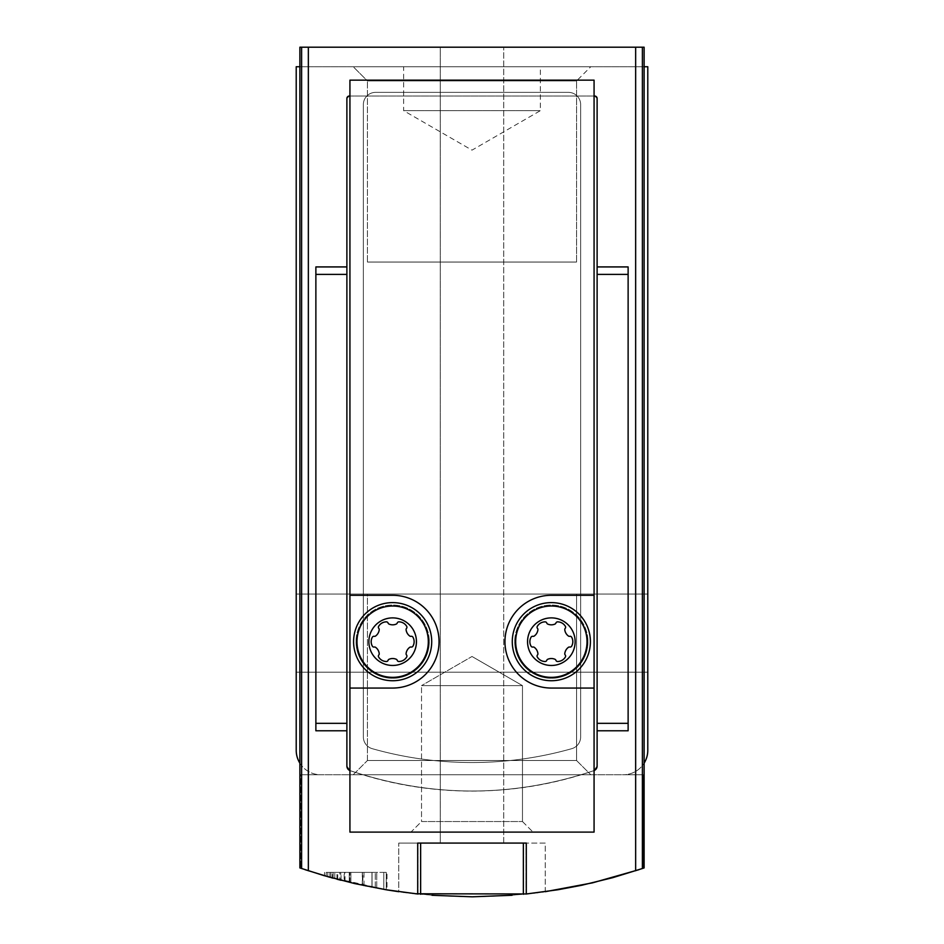 <?xml version="1.0" encoding="UTF-8"?>
<svg xmlns="http://www.w3.org/2000/svg" width="944" height="944" viewBox="0 0 944 944"><rect width="100%" height="100%" fill="white"/><g stroke="black" fill="none" stroke-linecap="round" stroke-linejoin="round"><path stroke-width="0.71" stroke-dasharray="4.72 3.54" d="M371.96 887.23A527.342 527.342 0 0 0 386.249 889.779A527.342 527.342 0 0 1 362.449 885.295A527.342 527.342 0 0 0 376.727 888.127L386.993 889.909L376.727 888.127A527.342 527.342 0 0 0 386.249 889.779A527.342 527.342 0 0 1 362.449 885.295A527.342 527.342 0 0 0 371.96 887.23L371.96 872.386L386.993 872.386L362.449 872.386L386.993 872.386L362.449 872.386L371.96 872.386L371.96 887.23M638.864 869.707L643.277 868.209C529.088 906.11 414.912 906.11 300.723 868.209L305.077 869.684M415.667 893.779L418.062 894.039C374.213 887.832 410.805 895.903 472.059 896.8C533.23 895.891 569.751 887.844 525.938 894.039L523.495 894.287L526.292 894.003L526.292 843.086L523.365 843.086L545.243 843.086L545.243 891.702L526.681 893.956M299.885 763.177A24.414 24.414 0 0 0 320.63 774.729L299.885 774.729L299.885 867.925L301.608 868.515L301.608 47.2L644.115 47.2L299.885 47.2L644.115 47.2L644.115 66.729L296.215 66.729L296.215 750.315A24.414 24.414 0 0 0 320.63 774.729L643.135 774.729L643.277 868.209L643.135 774.729L644.115 774.729L299.885 774.729L320.63 774.729L300.865 774.729L300.723 868.209L300.865 774.729L299.885 774.729L299.885 47.2L301.608 47.2M362.307 885.26L362.307 872.386L334.79 872.386L334.79 878.64C305.384 871.017 370.555 887.962 372.054 887.242A527.342 527.342 0 0 1 362.897 885.389L341.055 880.28L372.054 887.242A527.342 527.342 0 0 1 327.804 876.705A527.342 527.342 0 0 0 362.307 885.26L327.828 876.716M344.159 881.071L349.233 882.31A527.342 527.342 0 0 1 326.223 876.244A527.342 527.342 0 0 0 344.159 881.071L344.159 872.386L326.223 872.386L349.233 872.386L344.466 872.386L344.466 881.141L330.99 877.601M330.978 877.59L330.978 872.386L333.114 872.386L333.114 878.18L349.233 882.31A527.342 527.342 0 0 1 344.466 881.141M332.441 878.003A527.342 527.342 0 0 0 337.704 879.407A527.342 527.342 0 0 0 345.02 881.283L332.441 878.003L332.441 872.386L350.897 872.386L332.441 872.386M332.961 878.144A527.342 527.342 0 0 0 337.728 879.419A527.342 527.342 0 0 1 324.547 875.772A527.342 527.342 0 0 0 332.961 878.144L332.961 872.386L332.961 878.144M350.897 882.711A527.342 527.342 0 0 1 337.728 879.419L350.897 882.711L350.897 872.386L350.897 882.711M333.114 872.386L349.233 872.386L349.233 882.31L349.233 872.386L326.223 872.386L326.223 876.244L386.993 889.909L376.727 888.127L386.993 889.909L386.993 872.386L386.993 889.909M512.061 895.278L545.243 891.691L545.243 843.086L398.757 843.086L418.062 843.086L398.757 843.086L398.757 891.691L431.998 895.278M417.708 894.003L417.708 843.086L420.635 843.086L398.757 843.086L398.757 891.702L420.505 894.287L393.908 890.983L362.413 885.283L331.332 877.696L301.608 868.515M644.115 763.177A24.414 24.414 0 0 0 647.785 750.315L647.785 66.729L644.115 66.729L644.115 763.177A24.414 24.414 0 0 1 623.37 774.729A24.414 24.414 0 0 0 644.115 763.177L644.115 774.729L623.37 774.729L644.115 774.729L644.115 867.925L620.373 875.501L589.398 883.56L557.998 889.744L526.292 894.003M339.781 879.95A527.342 527.342 0 0 0 349.882 882.463L375.264 887.856A527.342 527.342 0 0 1 349.929 882.475A527.342 527.342 0 0 0 363.971 885.614L339.781 879.95L339.781 872.386L375.264 872.386L339.781 872.386M340.772 880.209A527.342 527.342 0 0 0 349.929 882.475A527.342 527.342 0 0 1 324.606 875.784A527.342 527.342 0 0 0 340.772 880.209L340.772 872.386L340.772 880.209M594.071 688.058L594.071 80.157L349.929 80.157L594.071 80.157L594.071 832.101L594.071 688.058L551.343 688.058A46.386 46.386 0 0 1 504.957 641.672A46.386 46.386 0 0 1 551.343 595.286A46.386 46.386 0 0 0 504.957 641.672A46.386 46.386 0 0 0 551.343 688.058A46.386 46.386 0 0 1 504.957 641.672A46.386 46.386 0 0 1 551.343 595.286L594.071 595.286M349.929 832.101L349.929 688.058L392.657 688.058A46.386 46.386 0 0 0 439.043 641.672A46.386 46.386 0 0 0 392.657 595.286L349.929 595.286L349.929 80.157L594.071 80.157L594.071 832.101L349.929 832.101L349.929 80.157L349.929 832.101L594.071 832.101L349.929 832.101M349.929 595.286L392.657 595.286A46.386 46.386 0 0 1 439.043 641.672A46.386 46.386 0 0 1 392.657 688.058A46.386 46.386 0 0 0 439.043 641.672A46.386 46.386 0 0 0 392.657 595.286L349.929 595.286L349.929 688.058M580.643 736.934L580.643 104.572A12.201 12.201 0 0 0 568.43 92.37L375.57 92.37A12.201 12.201 0 0 0 363.357 104.572L363.357 736.934A12.201 12.201 0 0 0 372.243 748.675A366.201 366.201 0 0 0 571.757 748.675A12.201 12.201 0 0 0 580.643 736.934L580.643 104.572A12.201 12.201 0 0 0 568.43 92.37L375.57 92.37A12.201 12.201 0 0 0 363.357 104.572L363.357 736.934A12.201 12.201 0 0 0 372.243 748.675A366.201 366.201 0 0 0 571.757 748.675A12.201 12.201 0 0 0 580.643 736.934L580.643 104.572A12.201 12.201 0 0 0 568.43 92.37A12.201 12.201 0 0 1 580.643 104.572L580.643 736.934A12.201 12.201 0 0 1 571.757 748.675A366.201 366.201 0 0 1 372.243 748.675A12.201 12.201 0 0 1 363.357 736.934A12.201 12.201 0 0 0 372.243 748.675A366.201 366.201 0 0 0 571.757 748.675A12.201 12.201 0 0 0 580.643 736.934M568.43 92.37L375.57 92.37A12.201 12.201 0 0 0 363.357 104.572A12.201 12.201 0 0 1 375.57 92.37L568.43 92.37M363.357 104.572L363.357 736.934L363.357 104.572M594.071 96.028L349.315 96.028A2.443 2.443 0 0 0 346.885 98.471L346.885 271.058L346.885 98.471L349.315 96.028L594.685 96.028L597.115 98.471A2.443 2.443 0 0 0 594.685 96.028L597.115 98.471L597.115 266.928L628.126 266.928L597.115 266.928L597.115 98.471L597.115 766.044L593.835 770.658C512.757 797.798 431.538 797.798 350.165 770.658L346.885 766.044L346.885 730.786L315.874 730.786L315.874 266.928L346.885 266.928L346.885 766.044L346.885 730.786L315.874 730.786L315.874 266.928L346.885 266.928L346.885 98.471L349.315 96.028L594.685 96.028L349.929 96.028M346.885 266.928L315.874 266.928L315.874 274.385L346.885 274.385L346.885 271.058L346.885 726.656L346.885 274.385M349.929 770.575A4.885 4.885 0 0 0 350.165 770.658A373.529 373.529 0 0 0 593.835 770.658A4.885 4.885 0 0 0 597.115 766.044L597.115 730.786L628.126 730.786L597.115 730.786L597.115 766.044L593.835 770.658C512.757 797.798 431.538 797.798 350.165 770.658L346.885 766.044A4.885 4.885 0 0 0 350.165 770.658A373.529 373.529 0 0 0 593.835 770.658A4.885 4.885 0 0 0 594.071 770.575M597.115 730.786L628.126 730.786L628.126 266.928L628.126 730.786L628.126 266.928L597.115 266.928M420.635 894.287L420.635 843.086L526.292 843.086L523.365 843.086L525.938 843.086L523.365 843.086L523.365 894.287M353.221 774.729L590.779 774.729L353.221 774.729L590.779 774.729L353.221 774.729L367.44 760.522L576.56 760.522L367.44 760.522L367.44 594.071L576.56 594.071L367.44 594.071L576.56 594.071L367.44 594.071L367.44 760.522L576.56 760.522L367.44 760.522L353.221 774.729M647.785 633.129L647.785 672.199L647.785 633.129M403.643 66.729L540.357 66.729L403.643 66.729L403.643 110.672L540.357 110.672L403.643 110.672L472 150.143L540.357 110.672L540.357 66.729M353.221 66.729L590.779 66.729L353.221 66.729L590.779 66.729L353.221 66.729L590.779 66.729L353.221 66.729L367.44 80.936L576.56 80.936L367.44 80.936L576.56 80.936L367.44 80.936L353.221 66.729L367.44 80.936L576.56 80.936L367.44 80.936L367.44 262.043L576.56 262.043L367.44 262.043L576.56 262.043L367.44 262.043L367.44 80.936L367.44 262.043L576.56 262.043L367.44 262.043M644.115 66.729L299.885 66.729M296.215 633.129L296.215 672.199L296.215 633.129M440.258 47.2L503.742 47.2L440.258 47.2L503.742 47.2L440.258 47.2L440.258 843.086L503.742 843.086L440.258 843.086L503.742 843.086L440.258 843.086L440.258 47.2M346.885 730.786L315.874 730.786L315.874 274.385M410.97 832.101L533.03 832.101L410.97 832.101L533.03 832.101L410.97 832.101L421.531 821.528L522.469 821.528L421.531 821.528L421.531 685.615L522.469 685.615L421.531 685.615L522.469 685.615L421.531 685.615L421.531 821.528L522.469 821.528L421.531 821.528L410.97 832.101M429.272 641.672A36.615 36.615 0 0 1 374.343 673.391A36.615 36.615 0 0 1 374.343 609.966A36.615 36.615 0 0 1 429.272 641.672M587.97 641.672A36.615 36.615 0 0 1 533.03 673.391A36.615 36.615 0 0 1 533.03 609.966A36.615 36.615 0 0 1 587.97 641.672M356.03 641.672A36.615 36.615 0 0 0 410.97 673.391A36.615 36.615 0 0 0 410.97 609.966A36.615 36.615 0 0 0 356.03 641.672M514.728 641.672A36.615 36.615 0 0 0 569.657 673.391A36.615 36.615 0 0 0 569.657 609.966A36.615 36.615 0 0 0 514.728 641.672M368.856 641.672A23.801 23.801 0 0 0 404.551 662.287A23.801 23.801 0 0 0 404.551 621.069A23.801 23.801 0 0 0 368.856 641.672M411.088 647.041A1.711 1.711 0 0 0 412.906 646.227A9.039 9.039 0 0 0 412.906 637.129A1.711 1.711 0 0 0 411.088 636.315A1.711 1.711 0 0 1 409.731 636.02A1.711 1.711 0 0 0 411.088 636.315A1.711 1.711 0 0 1 412.906 637.129A1.711 1.711 0 0 0 411.088 636.315A1.711 1.711 0 0 1 409.731 636.02A9.039 9.039 0 0 1 406.085 629.719A9.039 9.039 0 0 0 409.731 636.02A9.039 9.039 0 0 1 406.085 629.719A1.711 1.711 0 0 1 406.51 628.397A1.711 1.711 0 0 0 406.722 626.403A9.039 9.039 0 0 0 398.84 621.86A1.711 1.711 0 0 0 397.223 623.04A1.711 1.711 0 0 1 396.291 624.067A1.711 1.711 0 0 0 397.223 623.04A1.711 1.711 0 0 1 398.84 621.86A1.711 1.711 0 0 0 397.223 623.04A1.711 1.711 0 0 1 396.291 624.067A9.039 9.039 0 0 1 389.022 624.067A9.039 9.039 0 0 0 396.291 624.067A9.039 9.039 0 0 1 389.022 624.067A1.711 1.711 0 0 1 388.078 623.04A1.711 1.711 0 0 0 386.462 621.86A9.039 9.039 0 0 0 378.591 626.403A1.711 1.711 0 0 0 378.804 628.397A1.711 1.711 0 0 1 379.228 629.719A1.711 1.711 0 0 0 378.804 628.397A1.711 1.711 0 0 1 378.591 626.403A1.711 1.711 0 0 0 378.804 628.397A1.711 1.711 0 0 1 379.228 629.719A9.039 9.039 0 0 1 375.582 636.02A9.039 9.039 0 0 0 379.228 629.719A9.039 9.039 0 0 1 375.582 636.02A1.711 1.711 0 0 1 374.225 636.315A1.711 1.711 0 0 0 372.396 637.129A9.039 9.039 0 0 0 372.396 646.227A1.711 1.711 0 0 0 374.225 647.041A1.711 1.711 0 0 1 375.582 647.324A1.711 1.711 0 0 0 374.225 647.041A1.711 1.711 0 0 1 372.396 646.227A1.711 1.711 0 0 0 374.225 647.041A1.711 1.711 0 0 1 375.582 647.324A9.039 9.039 0 0 1 379.228 653.637A9.039 9.039 0 0 0 375.582 647.324A9.039 9.039 0 0 1 379.228 653.637A1.711 1.711 0 0 1 378.804 654.959A1.711 1.711 0 0 0 378.591 656.941A9.039 9.039 0 0 0 386.462 661.496A1.711 1.711 0 0 0 388.078 660.316A1.711 1.711 0 0 1 389.022 659.29A1.711 1.711 0 0 0 388.078 660.316A1.711 1.711 0 0 1 386.462 661.496A1.711 1.711 0 0 0 388.078 660.316A1.711 1.711 0 0 1 389.022 659.29A9.039 9.039 0 0 1 396.291 659.29A9.039 9.039 0 0 0 389.022 659.29A9.039 9.039 0 0 1 396.291 659.29A1.711 1.711 0 0 1 397.223 660.316A1.711 1.711 0 0 0 398.84 661.496A9.039 9.039 0 0 0 406.722 656.941A1.711 1.711 0 0 0 406.51 654.959A1.711 1.711 0 0 1 406.085 653.637A1.711 1.711 0 0 0 406.51 654.959A1.711 1.711 0 0 1 406.722 656.941A1.711 1.711 0 0 0 406.51 654.959A1.711 1.711 0 0 1 406.085 653.637A9.039 9.039 0 0 1 409.731 647.324A9.039 9.039 0 0 0 406.085 653.637A9.039 9.039 0 0 1 409.731 647.324A1.711 1.711 0 0 1 411.088 647.041A1.711 1.711 0 0 0 412.906 646.227A9.039 9.039 0 0 0 412.906 637.129A9.039 9.039 0 0 1 412.906 646.227A1.711 1.711 0 0 1 411.088 647.041A1.711 1.711 0 0 0 409.731 647.324A1.711 1.711 0 0 1 411.088 647.041M353.599 641.672A39.058 39.058 0 0 0 412.186 675.503A39.058 39.058 0 0 0 412.186 607.842A39.058 39.058 0 0 0 353.599 641.672A39.058 39.058 0 0 0 412.186 675.503A39.058 39.058 0 0 0 412.186 607.842A39.058 39.058 0 0 0 353.599 641.672A39.058 39.058 0 0 0 412.186 675.503A39.058 39.058 0 0 0 412.186 607.842A39.058 39.058 0 0 0 353.599 641.672M527.554 641.672A23.801 23.801 0 0 0 563.238 662.287A23.801 23.801 0 0 0 563.238 621.069A23.801 23.801 0 0 0 527.554 641.672M569.775 647.041A1.711 1.711 0 0 0 571.604 646.227A9.039 9.039 0 0 0 571.604 637.129A1.711 1.711 0 0 0 569.775 636.315A1.711 1.711 0 0 1 568.418 636.02A1.711 1.711 0 0 0 569.775 636.315A1.711 1.711 0 0 1 571.604 637.129A1.711 1.711 0 0 0 569.775 636.315A1.711 1.711 0 0 1 568.418 636.02A9.039 9.039 0 0 1 564.772 629.719A9.039 9.039 0 0 0 568.418 636.02A9.039 9.039 0 0 1 564.772 629.719A1.711 1.711 0 0 1 565.196 628.397A1.711 1.711 0 0 0 565.409 626.403A9.039 9.039 0 0 0 557.538 621.86A1.711 1.711 0 0 0 555.922 623.04A1.711 1.711 0 0 1 554.978 624.067A1.711 1.711 0 0 0 555.922 623.04A1.711 1.711 0 0 1 557.538 621.86A1.711 1.711 0 0 0 555.922 623.04A1.711 1.711 0 0 1 554.978 624.067A9.039 9.039 0 0 1 547.709 624.067A9.039 9.039 0 0 0 554.978 624.067A9.039 9.039 0 0 1 547.709 624.067A1.711 1.711 0 0 1 546.777 623.04A1.711 1.711 0 0 0 545.16 621.86A9.039 9.039 0 0 0 537.278 626.403A1.711 1.711 0 0 0 537.49 628.397A1.711 1.711 0 0 1 537.915 629.719A1.711 1.711 0 0 0 537.49 628.397A1.711 1.711 0 0 1 537.278 626.403A1.711 1.711 0 0 0 537.49 628.397A1.711 1.711 0 0 1 537.915 629.719A9.039 9.039 0 0 1 534.269 636.02A9.039 9.039 0 0 0 537.915 629.719A9.039 9.039 0 0 1 534.269 636.02A1.711 1.711 0 0 1 532.912 636.315A1.711 1.711 0 0 0 531.094 637.129A9.039 9.039 0 0 0 531.094 646.227A1.711 1.711 0 0 0 532.912 647.041A1.711 1.711 0 0 1 534.269 647.324A1.711 1.711 0 0 0 532.912 647.041A1.711 1.711 0 0 1 531.094 646.227A1.711 1.711 0 0 0 532.912 647.041A1.711 1.711 0 0 1 534.269 647.324A9.039 9.039 0 0 1 537.915 653.637A9.039 9.039 0 0 0 534.269 647.324A9.039 9.039 0 0 1 537.915 653.637A1.711 1.711 0 0 1 537.49 654.959A1.711 1.711 0 0 0 537.278 656.941A9.039 9.039 0 0 0 545.16 661.496A1.711 1.711 0 0 0 546.777 660.316A1.711 1.711 0 0 1 547.709 659.29A1.711 1.711 0 0 0 546.777 660.316A1.711 1.711 0 0 1 545.16 661.496A1.711 1.711 0 0 0 546.777 660.316A1.711 1.711 0 0 1 547.709 659.29A9.039 9.039 0 0 1 554.978 659.29A9.039 9.039 0 0 0 547.709 659.29A9.039 9.039 0 0 1 554.978 659.29A1.711 1.711 0 0 1 555.922 660.316A1.711 1.711 0 0 0 557.538 661.496A9.039 9.039 0 0 0 565.409 656.941A1.711 1.711 0 0 0 565.196 654.959A1.711 1.711 0 0 1 564.772 653.637A1.711 1.711 0 0 0 565.196 654.959A1.711 1.711 0 0 1 565.409 656.941A1.711 1.711 0 0 0 565.196 654.959A1.711 1.711 0 0 1 564.772 653.637A9.039 9.039 0 0 1 568.418 647.324A9.039 9.039 0 0 0 564.772 653.637A9.039 9.039 0 0 1 568.418 647.324A1.711 1.711 0 0 1 569.775 647.041A1.711 1.711 0 0 0 571.604 646.227A9.039 9.039 0 0 0 571.604 637.129A9.039 9.039 0 0 1 571.604 646.227A1.711 1.711 0 0 1 569.775 647.041A1.711 1.711 0 0 0 568.418 647.324A1.711 1.711 0 0 1 569.775 647.041M512.285 641.672A39.058 39.058 0 0 0 570.872 675.503A39.058 39.058 0 0 0 570.872 607.842A39.058 39.058 0 0 0 512.285 641.672A39.058 39.058 0 0 0 570.872 675.503A39.058 39.058 0 0 0 570.872 607.842A39.058 39.058 0 0 0 512.285 641.672A39.058 39.058 0 0 0 570.872 675.503A39.058 39.058 0 0 0 570.872 607.842A39.058 39.058 0 0 0 512.285 641.672M590.401 641.672A39.058 39.058 0 0 1 531.814 675.503A39.058 39.058 0 0 1 531.814 607.842A39.058 39.058 0 0 1 590.401 641.672A39.058 39.058 0 0 1 531.814 675.503A39.058 39.058 0 0 1 531.814 607.842A39.058 39.058 0 0 1 590.401 641.672M431.715 641.672A39.058 39.058 0 0 1 373.128 675.503A39.058 39.058 0 0 1 373.128 607.842A39.058 39.058 0 0 1 431.715 641.672A39.058 39.058 0 0 1 373.128 675.503A39.058 39.058 0 0 1 373.128 607.842A39.058 39.058 0 0 1 431.715 641.672M472 656.481L522.469 685.615L472 656.481L421.531 685.615L472 656.481M406.51 628.397A1.711 1.711 0 0 0 406.085 629.719A1.711 1.711 0 0 1 406.51 628.397A1.711 1.711 0 0 0 406.722 626.403A9.039 9.039 0 0 0 398.84 621.86A9.039 9.039 0 0 1 406.722 626.403A1.711 1.711 0 0 1 406.51 628.397M388.078 623.04A1.711 1.711 0 0 0 389.022 624.067A1.711 1.711 0 0 1 388.078 623.04A1.711 1.711 0 0 0 386.462 621.86A9.039 9.039 0 0 0 378.591 626.403A9.039 9.039 0 0 1 386.462 621.86A1.711 1.711 0 0 1 388.078 623.04M374.225 636.315A1.711 1.711 0 0 0 375.582 636.02A1.711 1.711 0 0 1 374.225 636.315A1.711 1.711 0 0 0 372.396 637.129A9.039 9.039 0 0 0 372.396 646.227A9.039 9.039 0 0 1 372.396 637.129A1.711 1.711 0 0 1 374.225 636.315M378.804 654.959A1.711 1.711 0 0 0 379.228 653.637A1.711 1.711 0 0 1 378.804 654.959A1.711 1.711 0 0 0 378.591 656.941A9.039 9.039 0 0 0 386.462 661.496A9.039 9.039 0 0 1 378.591 656.941A1.711 1.711 0 0 1 378.804 654.959M397.223 660.316A1.711 1.711 0 0 0 396.291 659.29A1.711 1.711 0 0 1 397.223 660.316A1.711 1.711 0 0 0 398.84 661.496A9.039 9.039 0 0 0 406.722 656.941A9.039 9.039 0 0 1 398.84 661.496A1.711 1.711 0 0 1 397.223 660.316M565.196 628.397A1.711 1.711 0 0 0 564.772 629.719A1.711 1.711 0 0 1 565.196 628.397A1.711 1.711 0 0 0 565.409 626.403A9.039 9.039 0 0 0 557.538 621.86A9.039 9.039 0 0 1 565.409 626.403A1.711 1.711 0 0 1 565.196 628.397M546.777 623.04A1.711 1.711 0 0 0 547.709 624.067A1.711 1.711 0 0 1 546.777 623.04A1.711 1.711 0 0 0 545.16 621.86A9.039 9.039 0 0 0 537.278 626.403A9.039 9.039 0 0 1 545.16 621.86A1.711 1.711 0 0 1 546.777 623.04M532.912 636.315A1.711 1.711 0 0 0 534.269 636.02A1.711 1.711 0 0 1 532.912 636.315A1.711 1.711 0 0 0 531.094 637.129A9.039 9.039 0 0 0 531.094 646.227A9.039 9.039 0 0 1 531.094 637.129A1.711 1.711 0 0 1 532.912 636.315M537.49 654.959A1.711 1.711 0 0 0 537.915 653.637A1.711 1.711 0 0 1 537.49 654.959A1.711 1.711 0 0 0 537.278 656.941A9.039 9.039 0 0 0 545.16 661.496A9.039 9.039 0 0 1 537.278 656.941A1.711 1.711 0 0 1 537.49 654.959M555.922 660.316A1.711 1.711 0 0 0 554.978 659.29A1.711 1.711 0 0 1 555.922 660.316A1.711 1.711 0 0 0 557.538 661.496A9.039 9.039 0 0 0 565.409 656.941A9.039 9.039 0 0 1 557.538 661.496A1.711 1.711 0 0 1 555.922 660.316M376.727 888.127L376.727 872.386L376.727 888.127M383.795 889.366L383.795 872.386L383.795 889.366M386.249 889.779L386.249 872.386L386.249 889.779M362.449 885.295L362.449 872.386L362.449 885.295M337.704 879.407L337.728 872.386M324.547 875.772L324.547 872.386L324.547 875.772M345.02 881.283L345.02 872.386M349.882 882.463L349.882 872.386M375.264 887.856L375.264 872.386L375.264 887.856M349.929 882.475L349.929 872.386L349.929 882.475M324.606 875.784L324.606 872.386L324.606 875.784M363.971 885.614L363.971 872.386M334.79 872.386L372.054 872.386L362.897 872.386L362.897 885.389M341.055 880.28L341.055 872.386L372.054 872.386L372.054 887.242L372.054 872.386L327.804 872.386L362.307 872.386M341.055 872.386L362.897 872.386M372.054 887.242L372.054 872.386M327.804 876.705L327.804 872.386M330.978 872.386L344.466 872.386M349.233 882.31L349.233 872.386M326.223 872.386L326.223 876.244L326.223 872.386L344.159 872.386M308.346 870.757L308.346 47.2M635.654 870.757L635.654 47.2M642.392 868.515L642.392 47.2M418.062 894.039L418.062 843.086L418.062 894.039M525.938 894.039L525.938 843.086L525.938 894.039M628.126 723.328L597.115 723.328M628.126 274.385L597.115 274.385M315.874 723.328L346.885 723.328M356.985 641.672A35.66 35.66 0 0 0 410.487 672.565A35.66 35.66 0 0 0 410.487 610.792A35.66 35.66 0 0 0 356.985 641.672M515.684 641.672A35.66 35.66 0 0 0 569.173 672.565A35.66 35.66 0 0 0 569.173 610.792A35.66 35.66 0 0 0 515.684 641.672M329.845 877.283L329.845 872.386M647.785 594.071L296.215 594.071L647.785 594.071M647.785 672.199L296.215 672.199L647.785 672.199M576.56 262.043L576.56 80.936L576.56 262.043L576.56 80.936L590.779 66.729M576.56 760.522L590.779 774.729L576.56 760.522L576.56 594.071L576.56 760.522M503.742 843.086L503.742 47.2L503.742 843.086M522.469 821.528L533.03 832.101L522.469 821.528L522.469 685.615L522.469 821.528M336.961 879.218L336.961 872.386"/><path stroke-width="1.42" d="M644.115 763.177A24.414 24.414 0 0 0 647.785 750.315L647.785 66.729L644.115 66.729L644.115 867.925L642.392 868.515L642.392 47.2L299.885 47.2L299.885 66.729L296.215 66.729L296.215 750.315A24.414 24.414 0 0 0 299.885 763.177L299.885 66.729M525.938 894.039L557.998 889.744L581.587 885.283L612.668 877.696L642.392 868.515M526.681 893.956L415.667 893.779M299.885 763.177L299.885 867.925L323.627 875.501L354.602 883.56L386.002 889.744L418.062 894.039M341.055 880.28L336.961 879.218M333.114 878.18L330.978 877.59M329.845 877.283L305.077 869.684M386.993 889.909L398.757 891.702M431.998 895.278L472.059 896.8M472.566 896.8L512.061 895.278M545.243 891.702L592.549 882.841L638.864 869.707M349.929 96.028L349.315 96.028A2.443 2.443 0 0 0 346.885 98.471L346.885 766.044A4.885 4.885 0 0 0 349.929 770.575M417.708 894.003L417.708 843.086L526.292 843.086L526.292 894.003M597.115 266.928L628.126 266.928L628.126 274.385L597.115 274.385L597.115 98.471A2.443 2.443 0 0 0 594.685 96.028L594.071 96.028M644.115 66.729L644.115 47.2L642.392 47.2M594.071 770.575A4.885 4.885 0 0 0 597.115 766.044L597.115 274.385M420.635 894.287L420.635 843.086L523.365 843.086L523.365 894.287M628.126 274.385L628.126 730.786L597.115 730.786M346.885 266.928L315.874 266.928L315.874 730.786L346.885 730.786M349.929 688.058L349.929 832.101L594.071 832.101L594.071 80.157L349.929 80.157L349.929 688.058L392.657 688.058A46.386 46.386 0 0 0 439.043 641.672A46.386 46.386 0 0 0 392.657 595.286L349.929 595.286M594.071 595.286L551.343 595.286A46.386 46.386 0 0 0 504.957 641.672A46.386 46.386 0 0 0 551.343 688.058L594.071 688.058M575.144 641.672A23.801 23.801 0 0 1 539.449 662.287A23.801 23.801 0 0 1 539.449 621.069A23.801 23.801 0 0 1 575.144 641.672M571.604 637.129A9.039 9.039 0 0 1 571.604 646.227A1.711 1.711 0 0 1 569.775 647.041A1.711 1.711 0 0 0 568.418 647.324A9.039 9.039 0 0 0 564.772 653.637A1.711 1.711 0 0 0 565.196 654.959A1.711 1.711 0 0 1 565.409 656.941A9.039 9.039 0 0 1 557.538 661.496A1.711 1.711 0 0 1 555.922 660.316A1.711 1.711 0 0 0 554.978 659.29A9.039 9.039 0 0 0 547.709 659.29A1.711 1.711 0 0 0 546.777 660.316A1.711 1.711 0 0 1 545.16 661.496A9.039 9.039 0 0 1 537.278 656.941A1.711 1.711 0 0 1 537.49 654.959A1.711 1.711 0 0 0 537.915 653.637A9.039 9.039 0 0 0 534.269 647.324A1.711 1.711 0 0 0 532.912 647.041A1.711 1.711 0 0 1 531.094 646.227A9.039 9.039 0 0 1 531.094 637.129A1.711 1.711 0 0 1 532.912 636.315A1.711 1.711 0 0 0 534.269 636.02A9.039 9.039 0 0 0 537.915 629.719A1.711 1.711 0 0 0 537.49 628.397A1.711 1.711 0 0 1 537.278 626.403A9.039 9.039 0 0 1 545.16 621.86A1.711 1.711 0 0 1 546.777 623.04A1.711 1.711 0 0 0 547.709 624.067A9.039 9.039 0 0 0 554.978 624.067A1.711 1.711 0 0 0 555.922 623.04A1.711 1.711 0 0 1 557.538 621.86A9.039 9.039 0 0 1 565.409 626.403A1.711 1.711 0 0 1 565.196 628.397A1.711 1.711 0 0 0 564.772 629.719A9.039 9.039 0 0 0 568.418 636.02A1.711 1.711 0 0 0 569.775 636.315A1.711 1.711 0 0 1 571.604 637.129M590.401 641.672A39.058 39.058 0 0 1 531.814 675.503A39.058 39.058 0 0 1 531.814 607.842A39.058 39.058 0 0 1 590.401 641.672M416.446 641.672A23.801 23.801 0 0 1 380.762 662.287A23.801 23.801 0 0 1 380.762 621.069A23.801 23.801 0 0 1 416.446 641.672M412.906 637.129A9.039 9.039 0 0 1 412.906 646.227A1.711 1.711 0 0 1 411.088 647.041A1.711 1.711 0 0 0 409.731 647.324A9.039 9.039 0 0 0 406.085 653.637A1.711 1.711 0 0 0 406.51 654.959A1.711 1.711 0 0 1 406.722 656.941A9.039 9.039 0 0 1 398.84 661.496A1.711 1.711 0 0 1 397.223 660.316A1.711 1.711 0 0 0 396.291 659.29A9.039 9.039 0 0 0 389.022 659.29A1.711 1.711 0 0 0 388.078 660.316A1.711 1.711 0 0 1 386.462 661.496A9.039 9.039 0 0 1 378.591 656.941A1.711 1.711 0 0 1 378.804 654.959A1.711 1.711 0 0 0 379.228 653.637A9.039 9.039 0 0 0 375.582 647.324A1.711 1.711 0 0 0 374.225 647.041A1.711 1.711 0 0 1 372.396 646.227A9.039 9.039 0 0 1 372.396 637.129A1.711 1.711 0 0 1 374.225 636.315A1.711 1.711 0 0 0 375.582 636.02A9.039 9.039 0 0 0 379.228 629.719A1.711 1.711 0 0 0 378.804 628.397A1.711 1.711 0 0 1 378.591 626.403A9.039 9.039 0 0 1 386.462 621.86A1.711 1.711 0 0 1 388.078 623.04A1.711 1.711 0 0 0 389.022 624.067A9.039 9.039 0 0 0 396.291 624.067A1.711 1.711 0 0 0 397.223 623.04A1.711 1.711 0 0 1 398.84 621.86A9.039 9.039 0 0 1 406.722 626.403A1.711 1.711 0 0 1 406.51 628.397A1.711 1.711 0 0 0 406.085 629.719A9.039 9.039 0 0 0 409.731 636.02A1.711 1.711 0 0 0 411.088 636.315A1.711 1.711 0 0 1 412.906 637.129M431.715 641.672A39.058 39.058 0 0 1 373.128 675.503A39.058 39.058 0 0 1 373.128 607.842A39.058 39.058 0 0 1 431.715 641.672M308.346 870.757L308.346 47.2M635.654 870.757L635.654 47.2M301.608 868.515L301.608 47.2M628.126 723.328L597.115 723.328M315.874 274.385L346.885 274.385M315.874 723.328L346.885 723.328M587.015 641.672A35.66 35.66 0 0 1 533.513 672.565A35.66 35.66 0 0 1 533.513 610.792A35.66 35.66 0 0 1 587.015 641.672M428.316 641.672A35.66 35.66 0 0 1 374.827 672.565A35.66 35.66 0 0 1 374.827 610.792A35.66 35.66 0 0 1 428.316 641.672"/></g></svg>
